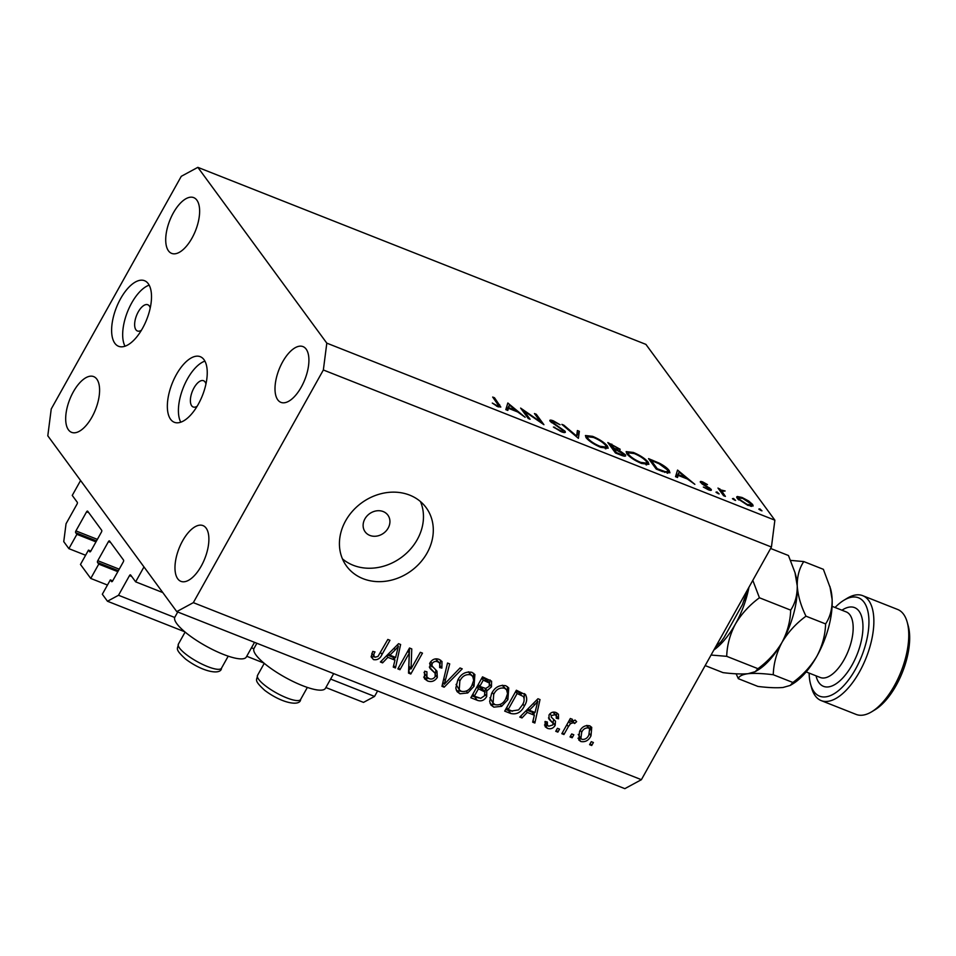 <?xml version="1.0" encoding="UTF-8"?>
<svg xmlns="http://www.w3.org/2000/svg" width="956" height="956" viewBox="0 0 956 956"><rect width="100%" height="100%" fill="white"/><g stroke="black" fill="none" stroke-linecap="round" stroke-linejoin="round"><path stroke-width="1.43" d="M135.644 581.834L130.614 574.986A1.41 0.657 111.6 0 0 130.458 574.867A1.41 0.657 111.6 0 0 129.502 575.584L118.508 595.265L107.466 601.24L102.328 594.238L110.334 579.922L111.529 581.559A1.41 0.657 111.6 0 0 111.685 581.678A1.41 0.657 111.6 0 0 112.641 580.961L123.312 561.865A1.41 0.657 111.6 0 0 123.539 560.085L109.546 541.012A1.41 0.657 111.6 0 0 109.402 540.893A1.41 0.657 111.6 0 0 108.446 541.61L97.775 560.694A1.41 0.657 111.6 0 0 97.548 562.486L98.743 564.124L90.748 578.44L80.471 564.446L88.478 550.118L89.673 551.767A1.41 0.657 111.6 0 0 89.828 551.875A1.41 0.657 111.6 0 0 90.784 551.17L101.444 532.074A1.41 0.657 111.6 0 0 101.683 530.281L87.689 511.209A1.41 0.657 111.6 0 0 87.546 511.101A1.41 0.657 111.6 0 0 86.59 511.807L75.918 530.903A1.41 0.657 111.6 0 0 75.691 532.695L76.886 534.332L68.88 548.648L63.753 541.646L66.048 523.757L77.054 504.063A1.41 0.657 111.6 0 0 77.281 502.282L72.25 495.423L80.591 480.51L143.974 566.92L135.644 581.834L162.783 592.565M68.88 548.648L85.61 555.257M76.886 534.332L95.97 541.873M88.478 550.118L90.844 551.062M90.748 578.44L107.466 585.048M98.743 564.124L117.827 571.664M110.334 579.922L112.7 580.854M107.466 601.24L184.771 631.785M246.744 656.27L263.904 663.046M325.877 687.531L363.507 702.397L374.549 696.434L330.609 679.071M118.508 595.265L174.721 617.48M251.476 647.798L253.854 648.742M377.596 690.961L374.549 696.434M254.523 642.336L246.313 657.023A40.917 10.122 -150.8 0 1 214.598 650.546A40.917 10.122 -150.8 0 1 176.848 623.73A40.917 10.122 -150.8 0 1 174.888 617.11L177.744 612.007M256.877 643.269L254.033 648.383A40.917 10.122 29.2 0 0 255.993 655.003A40.917 10.122 29.2 0 0 293.731 681.807A40.917 10.122 29.2 0 0 325.458 688.296L333.668 673.61M205.958 383.954A14.113 6.513 -68.4 0 0 203.544 380.727A14.113 6.513 -68.4 0 0 193.984 387.897A14.113 6.513 -68.4 0 0 193.172 406.969A14.113 6.513 -68.4 0 0 197.139 406.264M198.227 404.376A35.264 16.288 -68.4 0 0 200.258 356.684A35.264 16.288 -68.4 0 0 176.37 374.585A35.264 16.288 -68.4 0 0 174.339 422.289A35.264 16.288 -68.4 0 0 198.227 404.376M204.895 361.129A35.264 16.288 -68.4 0 0 187.424 378.946A35.264 16.288 -68.4 0 0 180.768 422.205M142.492 328.398A35.264 16.288 -68.4 0 0 144.523 280.706A35.264 16.288 -68.4 0 0 120.635 298.607A35.264 16.288 -68.4 0 0 118.604 346.299A35.264 16.288 -68.4 0 0 142.492 328.398M149.16 285.151A35.264 16.288 -68.4 0 0 131.689 302.968A35.264 16.288 -68.4 0 0 125.021 346.227M383.189 511.556A14.113 12.022 143.7 0 0 366.865 516.132A14.113 12.022 143.7 0 0 365.144 531.835A14.113 12.022 143.7 0 0 369.853 535.42A14.113 12.022 143.7 0 0 386.188 530.855A14.113 12.022 143.7 0 0 387.897 515.153A14.113 12.022 143.7 0 0 383.189 511.556M409.706 495.136A49.377 42.064 143.7 0 0 352.537 511.125A49.377 42.064 143.7 0 0 346.55 566.107A49.377 42.064 143.7 0 0 363.017 578.667A49.377 42.064 143.7 0 0 420.186 562.678A49.377 42.064 143.7 0 0 426.173 507.696A49.377 42.064 143.7 0 0 409.706 495.136M342.415 558.83A49.377 42.064 143.7 0 0 353.182 565.259A49.377 42.064 143.7 0 0 406.945 552.783A49.377 42.064 143.7 0 0 420.473 501.565M191.965 238.164A29.983 13.838 -68.4 0 0 193.686 197.617A29.983 13.838 -68.4 0 0 173.383 212.841A29.983 13.838 -68.4 0 0 171.65 253.388A29.983 13.838 -68.4 0 0 191.965 238.164M301.248 387.144A29.983 13.838 -68.4 0 0 302.98 346.598A29.983 13.838 -68.4 0 0 282.665 361.822A29.983 13.838 -68.4 0 0 280.945 402.368A29.983 13.838 -68.4 0 0 301.248 387.144M201.226 566.119A29.983 13.838 -68.4 0 0 202.947 525.585A29.983 13.838 -68.4 0 0 182.644 540.797A29.983 13.838 -68.4 0 0 180.911 581.344A29.983 13.838 -68.4 0 0 201.226 566.119M91.931 417.139A29.983 13.838 -68.4 0 0 93.664 376.604A29.983 13.838 -68.4 0 0 73.349 391.817A29.983 13.838 -68.4 0 0 71.628 432.363A29.983 13.838 -68.4 0 0 91.931 417.139M150.212 307.963A14.113 6.513 -68.4 0 0 147.81 304.749A14.113 6.513 -68.4 0 0 138.25 311.907A14.113 6.513 -68.4 0 0 137.437 330.991A14.113 6.513 -68.4 0 0 141.392 330.286M524.079 411.044L530.09 419.242L528.262 418.513L520.614 408.081L540.475 421.763L534.452 413.554L536.28 414.271L543.928 424.703L524.079 411.044L523.518 412.048M564.291 432.566L565.032 431.228C565.904 432.817 564.649 432.984 561.292 431.754L553.416 427.021L560.503 430.678C562.785 431.55 563.682 431.491 563.192 430.487L550.142 421.285C549.341 419.887 550.417 419.744 553.381 420.843L560.096 424.751L553.954 421.823L551.935 421.966L565.032 431.228L565.343 432.255M562.737 432.255L563.192 430.487M550.142 421.285L549.843 420.365M551.265 422.433L551.791 421.488L551.552 422.66M578.392 438.326L561.865 424.38L563.825 425.157L576.647 436.055L577.4 430.523L579.36 431.299L578.392 438.326M600.822 447.372C594.082 444.504 589.171 441.278 586.1 437.693L585.431 435.53L592.612 436.342C599.436 439.234 604.395 442.485 607.466 446.105L608.159 448.233L600.822 447.372M641.56 463.469C634.808 460.601 629.896 457.374 626.825 453.789L626.156 451.626L633.35 452.439C640.173 455.331 645.121 458.581 648.204 462.202L648.885 464.329L641.56 463.469M675.534 476.697L677.541 470.089L694.857 484.334L687.4 479.016L678.174 475.371L677.529 477.486L675.534 476.697M761.143 510.624L758.813 509.082L759.865 508.879L761.968 510.851M758.813 509.082L759.865 508.879L759.434 509.668M645.909 344.387L774.874 520.184L771.432 547.023L641.392 779.69L624.83 788.652L176.764 611.613L47.8 435.817L51.242 408.977L181.281 176.31L197.844 167.348L645.909 344.387M197.844 167.348L326.809 343.144L774.874 520.184M737.243 498.399L737.303 496.499L742.047 497.479L748.62 500.968L752.647 504.481L753.125 505.987L747.831 505.365L737.243 498.399M736.765 496.857L736.741 497.49M734.77 500.203L732.439 498.662L733.491 498.458L735.594 500.43M732.439 498.662L733.491 498.458L733.061 499.247M725.401 496.403L723.572 495.686L717.992 488.062L720.633 489.902L725.126 490.978L721.935 491.36L725.401 496.403M721.099 492.316L721.935 490.81L721.266 492.543M718.326 493.702L715.984 492.161L717.048 491.97L719.139 493.929M715.984 492.161L717.048 491.97L716.606 492.746M700.557 482.505C699.804 481.334 700.569 481.167 702.851 481.991L707.452 484.573L702.349 483.186L711.097 489.281C711.85 490.548 710.929 490.703 708.348 489.759L703.329 487.046L707.571 488.791L709.292 488.6L702.098 483.939L700.282 481.669M701.74 483.676L702.23 482.804L701.979 483.856M710.487 490.368L711.097 489.281L711.372 490.141M708.898 489.974L709.292 488.6M669.188 470.591L669.941 472.814L662.52 471.559L656.21 469.061L648.562 458.641L659.413 463.194C664.241 465.775 667.503 468.237 669.188 470.591L667.706 473.244M624.531 456.167L625.32 454.757C626.264 456.502 624.818 456.633 620.982 455.152L615.473 452.977L607.825 442.544L620.169 449.248L619.44 450.539L625.32 454.757L625.666 455.869M620.169 449.248L619.44 450.539L620.169 449.248M505.808 409.646L507.815 403.026L525.131 417.27L517.686 411.964L508.449 408.308L507.803 410.435L505.808 409.646M496.917 405.559L498.721 405.75L492.675 397.051L494.503 397.768L500.813 407.053L497.598 406.587L492.292 403.062L496.917 405.559L496.582 406.157M409.252 653.103L399.955 669.726L397.839 668.901L409.515 648.013L411.761 648.909L411.056 668.949L420.353 652.303L422.468 653.139L410.805 674.016L408.535 673.12L409.252 653.103L407.782 651.108M429.674 663.44L436.976 671.172L437.322 677.41C434.741 681.198 431.479 682.381 427.511 680.947L424.464 678.748L424.643 671.208L426.914 671.769L426.914 677.003L429.053 678.581C431.491 679.573 433.534 678.915 435.171 676.633L435.123 673.263L430.021 668.459L430.009 662.771C432.363 659.21 435.398 658.087 439.115 659.377L441.983 661.456L441.887 668.089L439.617 667.527L439.724 663.189L437.824 661.851C435.542 660.895 433.63 661.504 432.088 663.655L431.981 666.822L429.614 663.572M462.226 668.842L444.146 687.197L441.959 686.324L447.539 663.034L449.714 663.894L444.301 684.269L460.027 667.981L462.226 668.842M459.979 693.781L457.052 691.606L455.809 688.129L457.745 680.158C460.971 673.849 465.715 671.243 471.965 672.355L474.881 674.554L474.021 686.277L467.759 692.957L459.979 693.781L456.191 689.933M493.834 707.153L490.906 704.99L489.663 701.513L491.599 693.53C494.826 687.221 499.57 684.627 505.82 685.739L508.735 687.938L507.875 699.649L501.613 706.329L493.834 707.153L490.046 703.317M527.246 712.411L521.976 717.944L519.777 717.072L537.953 698.764L540.009 699.577L534.858 723.035L532.659 722.162L534.356 715.219L527.246 712.411L526.039 710.762M593.389 742.513L591.716 745.501L589.601 744.664L591.274 741.677L593.389 742.513M326.809 343.144L323.355 369.984L771.432 547.023M323.355 369.984L193.327 602.65L641.392 779.69M591.023 735.762C588.777 740.398 585.383 742.322 580.854 741.533L578.762 739.968L579.563 731.424C581.822 726.883 585.18 725.007 589.649 725.807L591.728 727.349L591.023 735.762L589.517 733.706M573.815 734.782L572.154 737.769L570.027 736.933L571.7 733.945L573.815 734.782M568.354 726.656L563.944 734.531L561.829 733.694L570.326 718.506L572.441 719.342L571.079 721.768L575.094 720.059L576.635 721.66L574.628 723.513L573.337 722.676L570.457 723.704L568.354 726.656L566.884 724.66M559.535 729.141L557.862 732.129L555.747 731.292L557.42 728.305L559.535 729.141M553.118 723.369L549.079 719.294L549.007 715.04C550.883 712.304 553.249 711.479 556.117 712.567L558.447 714.263L558.519 718.804L556.261 718.243L556.237 715.65L554.982 714.765L551.289 715.566L551.254 717.096L555.484 721.183L555.161 725.401C553.165 728.46 550.584 729.44 547.418 728.329L545.159 726.715L545.099 721.457L547.37 722.019L547.382 725.21L548.78 726.213L552.831 724.947L553.118 723.369L548.457 717.932M525.131 694.176C527.425 697.737 527.174 701.68 524.354 705.994C521.259 712.316 516.706 714.813 510.707 713.487L504.696 711.121L516.371 690.232L525.764 694.869M485.397 688.44L486.759 690.292L486.7 696.518C484.262 700.509 481.071 701.74 477.116 700.222L470.842 697.737L482.517 676.86L491.575 681.198L491.48 686.814L487.082 690.698M387.849 657.334L382.591 662.867L380.38 661.994L398.556 643.687L400.624 644.499L395.461 667.957L393.263 667.085L394.959 660.142L387.849 657.334L386.642 655.697M373.509 659.616L371.155 656.88L372.756 651.371L375.027 651.932C373.497 654.095 373.485 655.852 374.979 657.214L377.967 656.473L387.825 639.445L389.94 640.281L382.018 654.454C380.213 658.565 377.381 660.285 373.509 659.616L371.131 656.557M371.8 653.354L374.979 657.214M193.327 602.65L176.764 611.613M590.258 743.505L591.716 745.501M581.356 738.94L578.667 738.558L580.854 741.533M578.667 738.558L577.974 738.223M590.342 726.142L590.091 729.966M586.566 725.485L588.382 727.958C585.347 727.719 583.124 729.141 581.69 732.26L580.901 738.474L582.12 739.394C585.156 739.621 587.39 738.187 588.824 735.08L589.613 728.878L586.972 725.425M578.225 734.423L580.901 738.474M580.244 730.288L581.69 732.26M589.613 728.878L588.382 727.958M570.684 735.773L572.154 737.769M562.486 732.523L563.944 734.531M569.621 719.76L571.079 721.768M572.513 720.645L574.628 723.513M572.082 720.955L573.337 722.676M568.736 721.35L570.457 723.704M556.404 730.121L557.862 732.129M548.015 725.819L545.231 725.341L547.418 728.329M545.231 725.341L544.49 725.007M544.956 721.828L547.382 725.21M556.93 712.949L556.344 715.805M556.404 715.925L558.519 718.804M556.237 715.65L553.428 712.101M553.058 712.136L554.982 714.765M549.951 713.738L551.289 715.566M553.751 719.414L552.974 722.425L555.161 725.401M520.673 716.163L521.976 717.944M537.176 699.541L537.009 700.306M534.38 712.256L533.878 714.562M533.042 720.573L534.858 723.035M526.708 710.081L532.169 712.244L534.356 715.219M534.619 704.919L529.301 710.248L535.025 712.507L537.774 701.346L534.619 704.919L533.436 703.317M528.13 708.659L529.301 710.248M536.758 699.971L537.774 701.346M512.547 711.204L508.52 710.511L510.707 713.487M508.52 710.511L505.664 709.388M524.354 693.59L524.151 698.346M522.86 703.975L524.354 705.994M521.474 693.937L515.977 690.949M517.124 693.518L508.186 709.507L511.819 710.953L518.594 709.914L522.251 705.134C524.306 702.098 524.665 699.206 523.35 696.482L517.124 693.518L515.654 691.511M506.716 707.512L508.186 709.507M518.51 691.941L520.697 694.928M507.457 686.635L507.54 692.168M506.381 697.617L507.875 699.649M500.239 704.452L501.613 706.329M495.232 704.727L491.647 704.178M506.572 689.778L502.282 685.201L504.469 688.189C499.653 687.388 496.068 689.455 493.702 694.403L493.081 703.138L495.184 704.703C499.88 705.504 503.418 703.508 505.796 698.752L507.552 693.686L506.572 689.778L504.469 688.189M489.914 697.749L493.081 703.138M492.256 692.431L493.702 694.403M478.848 697.916L471.81 696.004M490.081 679.943L489.544 683.337M489.771 684.472L491.48 686.814M485.29 688.416L485.05 692.443M485.122 694.367L486.7 696.518M476.948 686.814L478.418 688.81L474.319 696.135L480.725 698.346L484.573 695.705L484.74 691.881L482.553 688.894L477.271 686.241M481.8 678.139L483.27 680.134L479.781 686.372L485.708 688.475L489.173 686.324L489.376 683.062L487.19 680.075L482.123 677.565M478.311 684.377L479.781 686.372M489.376 683.062L483.27 680.134M472.862 694.14L474.319 696.135M484.74 691.881L478.418 688.81M473.602 673.263L473.686 678.796M472.527 684.245L474.021 686.277M466.385 691.08L467.759 692.957M461.366 691.343L457.793 690.794M472.718 676.394L468.416 671.817L470.615 674.805C465.799 674.004 462.214 676.083 459.836 681.03L459.227 689.766L461.33 691.331C466.026 692.12 469.563 690.136 471.941 685.38L473.698 680.302L472.718 676.394L470.615 674.805M456.06 684.365L459.227 689.766M458.39 679.059L459.836 681.03M442.341 684.735L444.146 687.197M442.903 682.369L444.301 684.269M443.273 682.871L442.628 683.528M429.041 678.569L425.324 677.971L427.511 680.947M425.324 677.971L423.651 677.099M424.034 672.51L426.914 677.003M435.123 673.263L429.328 667.037M440.573 660.13L440.166 664.097M440.202 665.806L441.887 668.089M439.724 663.189L435.637 658.863L437.824 661.851M430.678 661.731L432.088 663.655M435.876 670.144L435.446 673.813M435.661 675.139L437.322 677.41M398.485 667.73L399.955 669.726M409.503 648.025L408.869 665.962L411.056 668.949M410.339 667.957L408.618 671.04L410.805 674.016M381.277 661.086L382.591 662.867M397.792 644.463L397.612 645.24M394.995 657.178L394.481 659.485M393.657 665.495L395.461 667.957M387.323 655.003L392.785 657.166L394.959 660.142M395.222 649.853L389.905 655.171L395.629 657.429L398.377 646.268L395.222 649.853L394.039 648.24M388.745 653.581L389.905 655.171M397.361 644.894L398.377 646.268M380.548 652.458L382.018 654.454M374.394 656.868L371.334 656.641M751.571 506.417L752.647 504.481M750.83 503.764L742.728 498.411L738.701 497.968L739.084 499.128L747.138 504.421L751.177 504.935L750.83 503.764M738.653 499.892L739.084 499.128M719.247 489.795L719.808 488.779M720.071 490.906L720.633 489.902M702.457 482.684L702.851 481.991M709.185 488.456L709.531 487.835M677.159 471.344L677.804 470.197M677.087 477.319L678.174 475.371M685.655 477.57L679.142 472.168L678.378 474.69L685.655 477.57L685.309 478.191M676.418 477.044L679.142 472.168M676.944 477.259L678.378 474.69M664.802 472.419L665.221 471.678L667.957 471.583L667.36 469.862L659.078 463.756L659.413 463.194M650.606 461.437L651.167 460.434L657.25 468.715L665.221 471.678M656.903 469.336L657.25 468.715M659.078 463.756L651.167 460.434M632.992 453.084L633.35 452.439M646.686 464.903L648.204 462.202M646.375 461.473C643.818 458.533 639.767 455.893 634.222 453.538L628.116 452.797L628.654 454.506C631.199 457.434 635.214 460.051 640.699 462.369L646.913 463.182L646.375 461.473M640.353 462.979L640.699 462.369M628.2 455.331L628.654 454.506M612.915 445.317L610.442 444.337L614.122 448.161C617.289 449.547 618.699 449.679 618.353 448.555L612.915 445.317M609.88 445.341L610.442 444.337M617.851 450.431L618.353 448.555M613.776 448.782L614.122 448.161M612.33 448.687L612.892 447.683M614.887 449.224L613.68 448.746L616.524 452.63L619.118 453.658C622.38 455.068 623.838 455.199 623.491 454.04L614.887 449.224M613.119 449.75L613.68 448.746M623.013 455.857L623.491 454.04M618.771 454.279L619.118 453.658M616.166 453.252L616.524 452.63M592.254 436.988L592.612 436.342M605.961 448.806L607.466 446.105M605.638 445.377C603.081 442.437 599.042 439.796 593.485 437.454L587.39 436.713L587.916 438.41C590.461 441.337 594.477 443.954 599.962 446.273L606.176 447.085L605.638 445.377M599.627 446.882L599.962 446.273M587.462 439.234L587.916 438.41M563.49 425.767L563.825 425.157M576.313 436.665L576.647 436.055M576.349 436.701L579.36 431.299M554.408 427.786L554.755 427.177M560.168 431.276L560.503 430.678M553.01 421.5L553.381 420.843M535.719 415.274L536.28 414.271M507.433 404.28L508.078 403.133M507.361 410.255L508.449 408.308M515.929 410.506L509.417 405.105L508.652 407.638L515.929 410.506L515.583 411.128M506.692 409.993L509.417 405.105M507.218 410.196L508.652 407.638M493.941 398.772L494.503 397.768M744.676 597.894L742.513 604.443L723.955 637.664L720.979 641.846L715.662 646.806M809.146 673.096A52.903 24.426 -68.4 0 0 810.616 684.329A52.903 24.426 -68.4 0 0 855.429 669.331A52.903 24.426 -68.4 0 0 868.287 613.358A52.903 24.426 -68.4 0 0 843.813 600.308A52.903 24.426 -68.4 0 0 835.066 607.502M843.813 600.308L847.04 598.348A56.428 26.051 111.6 0 1 862.682 595.66A56.428 26.051 111.6 0 1 859.432 671.972A56.428 26.051 111.6 0 1 821.216 700.617A56.428 26.051 111.6 0 1 811.632 687.962L810.616 684.329M907.184 622.105L908.2 625.75A52.903 24.426 111.6 0 1 896.166 685.428A52.903 24.426 111.6 0 1 875.003 709.77L871.776 711.73A56.428 26.051 -68.4 0 0 894.35 685.775A56.428 26.051 -68.4 0 0 907.184 622.105A56.428 26.051 -68.4 0 0 897.6 609.45L862.682 595.66M821.216 700.617L856.134 714.419A56.428 26.051 -68.4 0 0 871.776 711.73M770.62 548.469L788.461 555.52L795.01 572.656L797.232 585.849C797.328 595.325 795.141 603.415 790.684 610.131C790.349 621.197 787.445 631.964 781.972 642.432C775.866 652.673 767.859 661.421 757.953 668.686L755.3 671.638L748.142 673.681C741.713 674.255 733.336 673.908 723.011 672.63L705.17 665.579M757.953 668.686L726.703 656.33C727.038 645.264 729.942 634.497 735.415 624.029C741.521 613.788 749.528 605.04 759.434 597.775L752.802 580.352M711.061 655.051L726.703 656.33M790.684 610.131L759.434 597.775M795.01 572.656L795.607 574.783A59.953 27.688 111.6 0 1 797.232 585.849A59.953 27.688 111.6 0 1 781.972 642.432A59.953 27.688 111.6 0 1 757.988 670.013L755.3 671.638M748.978 587.187A59.953 27.688 111.6 0 1 735.415 624.029A59.953 27.688 111.6 0 1 713.881 649.996M736.144 673.813L738.319 678.676C738.976 676.179 742.25 674.506 748.142 673.681C754.571 673.096 762.936 673.454 773.261 674.733C773.595 663.667 776.499 652.9 781.972 642.432C788.055 632.227 796.049 623.467 805.992 616.178C800.853 605.781 797.937 595.672 797.232 585.849C797.125 576.372 799.312 568.282 803.769 561.566L790.636 560.395M803.769 561.566L823.379 569.322L830.525 588.585A59.953 27.688 111.6 0 1 832.138 599.639A59.953 27.688 111.6 0 1 816.89 656.222A59.953 27.688 111.6 0 1 792.894 683.803L790.218 685.44L783.048 687.472C776.619 688.057 768.254 687.699 757.929 686.432L738.319 678.676M829.928 586.446L832.138 599.639C832.234 609.115 830.059 617.206 825.602 623.921C825.267 634.987 822.363 645.754 816.89 656.222C810.808 666.428 802.801 675.175 792.871 682.476L790.218 685.44M792.871 682.476L773.261 674.733M825.602 623.921L805.992 616.178M75.691 532.695L96.508 540.917M75.918 530.903L97.369 539.375M86.59 511.807L88.753 512.667M97.548 562.486L118.365 570.72M97.775 560.694L119.225 569.179M108.446 541.61L110.609 542.47M129.502 575.584L131.677 576.432M549.413 718.769L551.6 721.744M474.929 697.235L477.116 700.222M484.549 678.521L486.724 681.509M480.127 687.376L482.314 690.352M443.811 678.593L445.329 680.66M430.104 667.694L432.291 670.67M722.963 494.85L723.525 493.846M652.327 460.888L652.673 460.266M659.246 470.268L659.592 469.647M611.446 444.731L611.804 444.11M498.494 406.921L499.665 404.806M185.906 654.239A24.689 6.106 29.2 0 0 207.727 666.643A24.689 6.106 29.2 0 0 221.481 668.208C221.278 674.996 203.748 672.713 185.631 659.114C173.765 648.264 178.127 648.897 178.378 644.117A24.689 6.106 29.2 0 0 185.906 654.239M265.039 685.5A24.689 6.106 29.2 0 0 286.86 697.916A24.689 6.106 29.2 0 0 300.626 699.469C300.411 706.269 282.892 703.986 264.764 690.387C252.91 679.537 257.272 680.17 257.523 675.378A24.689 6.106 29.2 0 0 265.039 685.5M806.171 671.925L820.26 677.493A35.264 16.288 -68.4 0 0 844.148 659.592A35.264 16.288 -68.4 0 0 846.18 611.888L832.09 606.319M841.949 610.215A42.327 19.538 111.6 0 1 862.336 619.524A42.327 19.538 111.6 0 1 852.155 664.862A42.327 19.538 111.6 0 1 816.03 675.82M751.177 504.935L750.448 506.226M738.701 497.968L737.984 499.259M667.957 471.583L667.097 473.112M646.913 463.182L645.993 464.819M628.116 452.797L627.267 454.339M606.176 447.085L605.268 448.723M587.39 436.713L586.53 438.242M498.721 405.75L498.136 406.79M228.209 656.163L221.481 668.208M185.117 632.071L178.378 644.117M307.354 687.424L300.626 699.469M264.25 663.345L257.523 675.378M744.258 600.523L746.899 590.916"/></g></svg>
